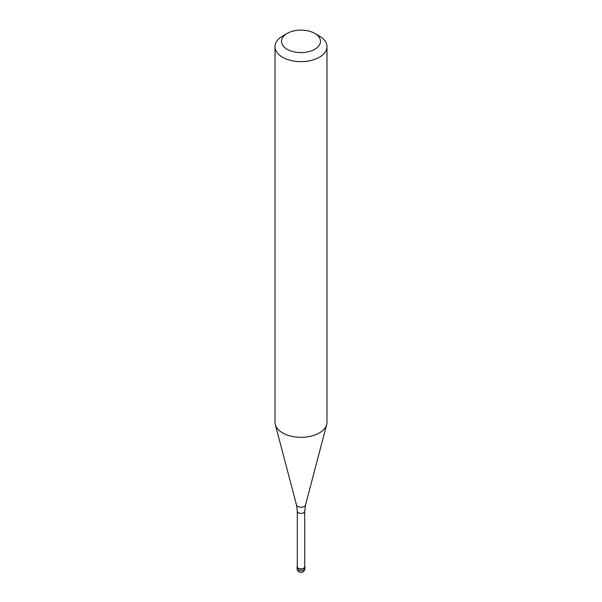 <?xml version="1.0" encoding="UTF-8"?>
<svg xmlns="http://www.w3.org/2000/svg" width="602" height="602" viewBox="0 0 602 602"><rect width="100%" height="100%" fill="white"/><g stroke="black" fill="none" stroke-linecap="round" stroke-linejoin="round"><path stroke-width="0.9" d="M303.754 568.521A3.898 2.25 180 0 1 299.51 569.01A3.898 2.25 180 0 1 297.102 566.933A3.898 2.25 180 0 1 297.298 566.234A3.898 2.25 0 0 0 298.961 568.852A3.898 2.25 0 0 0 303.754 568.521A3.898 2.25 0 0 0 304.702 566.234A3.898 2.25 180 0 1 304.898 566.933A3.898 2.25 180 0 1 303.754 568.521M297.298 566.775A3.702 2.137 0 0 0 299.585 568.747A3.702 2.137 0 0 0 303.619 568.288A3.702 2.137 0 0 0 304.702 566.775L304.702 511.241A3.702 2.137 180 0 1 303.619 512.753A3.702 2.137 180 0 1 299.585 513.22A3.702 2.137 180 0 1 297.298 511.241L297.298 566.775M275.016 46.655L275.016 422.318A25.984 14.997 0 0 0 275.31 424.568A25.984 14.997 0 0 0 292.896 436.57A25.984 14.997 0 0 0 319.369 432.921A25.984 14.997 0 0 0 326.69 424.568A25.984 14.997 0 0 0 326.984 422.318L326.984 46.655A25.984 14.997 180 0 1 319.369 57.258A25.984 14.997 180 0 1 291.059 60.516A25.984 14.997 180 0 1 275.016 46.655A25.984 14.997 180 0 1 282.631 36.045L287.222 33.396A19.49 11.25 180 0 1 314.778 33.396A19.49 11.25 180 0 1 314.778 49.304A19.49 11.25 180 0 1 287.222 49.304A19.49 11.25 180 0 1 287.222 33.396L282.631 36.045M314.778 33.396L319.369 36.045A25.984 14.997 180 0 1 326.984 46.655M297.102 566.933L297.102 568.521A3.898 2.25 0 0 0 299.51 570.606A3.898 2.25 0 0 0 303.754 570.117A3.898 2.25 0 0 0 304.898 568.521L304.898 566.933M297.298 511.241L296.5 505.018A4.553 2.626 0 0 0 299.578 507.125A4.553 2.626 0 0 0 304.221 506.485A4.553 2.626 0 0 0 305.5 505.018L304.702 511.241M297.102 568.521A3.898 3.898 0 0 0 302.949 571.9A3.898 3.898 0 0 0 304.898 568.521M296.5 505.018L275.31 424.568M305.5 505.018L326.69 424.568"/></g></svg>
